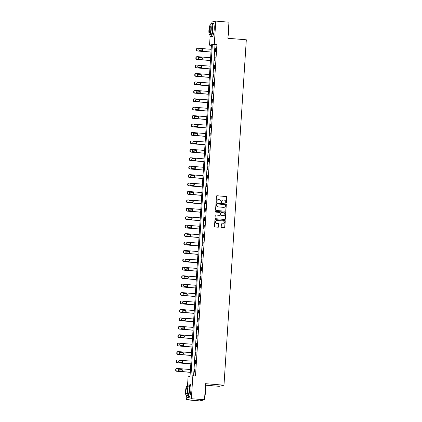 <?xml version="1.0" encoding="UTF-8"?>
<svg xmlns="http://www.w3.org/2000/svg" width="422" height="422" viewBox="0 0 422 422"><rect width="100%" height="100%" fill="white"/><g stroke="black" fill="none" stroke-linecap="round" stroke-linejoin="round"><path stroke-width="0.63" d="M226.039 203.056A0.375 0.364 76.8 0 0 226.424 202.718L226.788 197.085A0.533 0.517 76.8 0 0 226.308 196.51L217.008 195.745A0.533 0.517 76.8 0 0 216.46 196.235L216.096 201.869A0.375 0.364 76.8 0 0 216.544 202.259A0.375 0.364 76.8 0 0 216.818 201.927L216.866 201.199A1.704 1.651 76.8 0 1 218.628 199.638L219.403 199.701A1.704 1.651 76.8 0 1 220.943 201.531L220.896 202.265A0.375 0.364 76.8 0 0 221.344 202.655A0.375 0.364 76.8 0 0 221.624 202.323L221.666 201.595A1.704 1.651 76.8 0 1 223.433 200.033L224.203 200.097A1.704 1.651 76.8 0 1 225.749 201.927L225.701 202.655A0.375 0.364 76.8 0 0 226.039 203.056M226.081 203.061A0.375 0.364 76.8 0 0 226.297 202.745L226.661 197.111A0.533 0.517 76.8 0 0 226.176 196.541L216.882 195.776A0.533 0.517 76.8 0 0 216.792 195.776M216.475 202.27A0.375 0.364 76.8 0 0 216.692 201.959L216.866 201.199M221.281 202.665A0.375 0.364 76.8 0 0 221.492 202.354L221.666 201.595M221.197 226.93A0.533 0.517 76.8 0 0 221.682 227.5L224.288 227.716A0.533 0.517 76.8 0 0 224.842 227.226L225.242 220.97A0.533 0.517 76.8 0 0 224.762 220.4L215.468 219.635A0.533 0.517 76.8 0 0 214.914 220.12L214.508 226.377A0.533 0.517 76.8 0 0 214.993 226.952L218.142 227.21A0.533 0.517 76.8 0 0 218.691 226.719L218.865 224.045A0.533 0.517 76.8 0 0 218.385 223.47L216.824 223.343A1.424 1.382 76.8 0 1 216.586 220.537A1.424 1.382 76.8 0 1 217.008 220.506L223.127 221.012A1.424 1.382 76.8 0 1 223.359 223.813A1.424 1.382 76.8 0 1 222.943 223.845L221.925 223.76A0.533 0.517 76.8 0 0 221.371 224.251L221.197 226.93M210.9 24.154L211.026 22.218L215.784 21.1L228.94 22.181L227.901 38.281L246.316 39.795L223.976 385.196L205.561 383.682L204.522 399.782L191.366 398.7L186.603 399.819L186.798 396.865M215.784 21.1L214.302 44.057L212.371 44.51L190.923 376.197L192.854 375.744L191.366 398.7M192.854 375.744L195.486 375.96L216.934 44.273L214.302 44.057M225.353 211.227A0.533 0.517 76.8 0 0 225.907 210.736L226.308 204.48A0.533 0.517 76.8 0 0 225.828 203.905L216.533 203.14A0.533 0.517 76.8 0 0 215.98 203.631L215.579 209.887A0.533 0.517 76.8 0 0 216.059 210.462L225.353 211.227M225.775 212.725L225.374 218.981A0.533 0.517 76.8 0 1 224.82 219.472L215.526 218.707A0.533 0.517 76.8 0 1 215.046 218.132L215.215 215.457A0.533 0.517 76.8 0 1 215.769 214.967L219.535 215.278A0.533 0.517 76.8 0 0 220.089 214.787L220.205 213.015A0.533 0.517 76.8 0 0 219.72 212.44L215.795 212.118A0.375 0.364 76.8 0 1 215.737 211.385A0.375 0.364 76.8 0 1 215.842 211.375L225.295 212.15A0.533 0.517 76.8 0 1 225.775 212.725L225.374 218.981M205.467 385.186L219.213 386.315L223.976 385.196M216.934 44.273L215.004 44.727L193.593 375.802M215.41 48.672L215.204 51.917L215.526 51.843L215.732 48.599L215.41 48.672L215.726 48.699M214.867 57.102L214.656 60.341L214.977 60.267L215.188 57.028L214.867 57.102L215.183 57.128M214.323 65.531L214.112 68.77L214.434 68.696L214.645 65.452L214.323 65.531L214.64 65.558M213.78 73.955L213.569 77.2L213.891 77.12L214.102 73.882L213.78 73.955L214.091 73.982M213.231 82.385L213.02 85.624L213.342 85.55L213.553 82.306L213.231 82.385L213.548 82.411M212.688 90.809L212.477 94.053L212.799 93.974L213.01 90.735L212.688 90.809L213.005 90.835M212.145 99.239L211.934 102.477L212.255 102.404L212.466 99.165L212.145 99.239L212.456 99.265M211.596 107.663L211.39 110.907L211.712 110.833L211.918 107.589L211.596 107.663L211.913 107.689M211.053 116.092L210.842 119.331L211.164 119.257L211.375 116.018L211.053 116.092L211.369 116.119M210.509 124.522L210.298 127.76L210.62 127.687L210.831 124.443L210.509 124.522L210.821 124.543M209.961 132.946L209.755 136.19L210.077 136.111L210.283 132.872L209.961 132.946L210.277 132.972M209.417 141.375L209.207 144.614L209.528 144.54L209.739 141.296L209.417 141.375L209.734 141.402M208.874 149.799L208.663 153.044L208.985 152.964L209.196 149.726L208.874 149.799L209.185 149.826M208.326 158.229L208.12 161.468L208.442 161.394L208.647 158.15L208.326 158.229L208.642 158.255M207.782 166.653L207.571 169.897L207.893 169.818L208.104 166.579L207.782 166.653L208.099 166.679M207.239 175.083L207.028 178.321L207.35 178.248L207.561 175.009L207.239 175.083L207.555 175.109M206.69 183.507L206.485 186.751L206.806 186.677L207.017 183.433L206.69 183.507L207.007 183.533M206.147 191.936L205.936 195.175L206.258 195.101L206.469 191.862L206.147 191.936L206.463 191.963M205.604 200.366L205.393 203.604L205.714 203.531L205.925 200.286L205.604 200.366L205.92 200.392M205.06 208.79L204.849 212.034L205.171 211.955L205.382 208.716L205.06 208.79L205.372 208.816M204.512 217.219L204.306 220.458L204.628 220.384L204.834 217.14L204.512 217.219L204.828 217.246M203.968 225.643L203.757 228.888L204.079 228.808L204.29 225.57L203.968 225.643L204.285 225.67M203.425 234.073L203.214 237.312L203.536 237.238L203.747 233.999L203.425 234.073L203.736 234.099M202.876 242.497L202.671 245.741L202.993 245.667L203.198 242.423L202.876 242.497L203.193 242.523M202.333 250.926L202.122 254.165L202.444 254.091L202.655 250.853L202.333 250.926L202.65 250.953M201.79 259.356L201.579 262.595L201.901 262.521L202.112 259.277L201.79 259.356L202.101 259.377M201.241 267.78L201.036 271.024L201.357 270.945L201.563 267.706L201.241 267.78L201.558 267.806M200.698 276.21L200.487 279.448L200.809 279.375L201.02 276.13L200.698 276.21L201.014 276.236M200.155 284.634L199.944 287.878L200.265 287.799L200.476 284.56L200.155 284.634L200.471 284.66M199.606 293.063L199.4 296.302L199.722 296.228L199.928 292.984L199.606 293.063L199.922 293.09M199.063 301.487L198.852 304.731L199.173 304.652L199.384 301.413L199.063 301.487L199.379 301.514M198.519 309.917L198.308 313.156L198.63 313.082L198.841 309.843L198.519 309.917L198.836 309.943M197.976 318.341L197.765 321.585L198.087 321.511L198.298 318.267L197.976 318.341L198.287 318.367M197.427 326.77L197.216 330.009L197.543 329.935L197.749 326.697L197.427 326.77L197.744 326.797M196.884 335.2L196.673 338.439L196.995 338.365L197.206 335.121L196.884 335.2L197.201 335.226M196.341 343.624L196.13 346.868L196.452 346.789L196.663 343.55L196.341 343.624L196.652 343.65M195.792 352.053L195.586 355.292L195.908 355.218L196.114 351.974L195.792 352.053L196.109 352.08M195.249 360.478L195.038 363.722L195.36 363.643L195.571 360.404L195.249 360.478L195.565 360.504M194.706 368.907L194.495 372.146L194.816 372.072L195.027 368.833L194.706 368.907L195.017 368.933M204.522 399.782L199.759 400.9L186.603 399.819M187.563 385.006L188.091 376.862L190.021 376.408L211.469 44.721L209.539 45.175L210.13 36.012M211.433 45.333L209.539 45.175M215.004 44.727L212.371 44.51M222.869 200.086A1.704 1.651 76.8 0 0 221.539 201.621M218.063 199.69A1.704 1.651 76.8 0 0 216.739 201.231M225.443 211.222A0.533 0.517 76.8 0 0 225.775 210.768L226.181 204.512A0.533 0.517 76.8 0 0 225.701 203.937L216.402 203.172A0.533 0.517 76.8 0 0 216.312 203.172M225.548 205.002A0.375 0.364 76.8 0 0 225.211 204.601L217.05 203.931A0.375 0.364 76.8 0 0 216.665 204.274L216.618 205.045A1.704 1.651 76.8 0 0 218.158 206.875L223.739 207.334A1.704 1.651 76.8 0 0 225.501 205.772L225.548 205.002M216.882 203.963A0.375 0.364 76.8 0 0 216.539 204.306L216.665 204.274M224.172 207.313A1.704 1.651 76.8 0 1 223.607 207.366L218.032 206.907A1.704 1.651 76.8 0 1 216.486 205.071L216.539 204.306M224.91 219.472A0.533 0.517 76.8 0 0 225.242 219.013M219.63 215.278A0.533 0.517 76.8 0 1 219.408 215.31L215.637 214.998A0.533 0.517 76.8 0 0 215.547 214.998M225.649 212.757A0.533 0.517 76.8 0 0 225.163 212.182L215.716 211.406A0.375 0.364 76.8 0 0 215.674 211.406M223.449 215.6A1.424 1.382 76.8 0 0 224.921 214.081A1.424 1.382 76.8 0 0 223.634 212.762L221.476 212.582A0.533 0.517 76.8 0 0 220.928 213.073L220.811 214.851A0.533 0.517 76.8 0 0 221.292 215.42L223.322 215.631A1.424 1.382 76.8 0 0 223.802 215.584M221.26 212.614A0.533 0.517 76.8 0 0 220.796 213.105L220.928 213.073M223.322 215.631L221.165 215.452A0.533 0.517 76.8 0 1 220.685 214.877L220.796 213.105M223.296 223.829A1.424 1.382 76.8 0 1 222.811 223.876L221.793 223.792A0.533 0.517 76.8 0 0 221.703 223.792M216.523 220.553A1.424 1.382 76.8 0 0 216.692 223.375L216.824 223.343M218.232 227.21A0.533 0.517 76.8 0 0 218.564 226.751L218.738 224.077A0.533 0.517 76.8 0 0 218.258 223.502L216.692 223.375M224.377 227.716A0.533 0.517 76.8 0 0 224.71 227.258L225.116 221.001A0.533 0.517 76.8 0 0 224.631 220.426L215.336 219.662A0.533 0.517 76.8 0 0 215.246 219.667M211 52.011L197.702 50.92A1.087 1.055 76.8 0 1 196.715 49.754L196.752 49.21A1.087 1.055 76.8 0 1 197.876 48.219L211.174 49.311M210.995 52.112L197.375 50.993A1.087 1.055 -103.2 0 1 196.394 49.828L196.43 49.29A1.087 1.055 -103.2 0 1 197.232 48.319L197.554 48.24M202.238 50.798A0.87 0.844 76.8 0 0 201.938 49.142L199.416 48.936A0.87 0.844 76.8 0 0 199.326 48.931M199.627 50.587L202.149 50.798A0.87 0.844 76.8 0 0 203.045 49.87A0.87 0.844 76.8 0 0 202.259 49.068L199.738 48.862A0.87 0.844 76.8 0 0 198.841 49.785A0.87 0.844 76.8 0 0 199.627 50.587M228.692 26.037A6.62 1.54 94.7 0 1 228.903 30.853A6.62 1.54 94.7 0 1 228.054 35.923M228.086 35.427A6.784 1.577 -85.3 0 0 228.782 30.832A6.784 1.577 -85.3 0 0 228.666 26.428M209.792 34.683A6.784 1.577 -85.3 0 0 210.731 36.667A6.784 1.577 -85.3 0 0 212.894 29.524A6.784 1.577 -85.3 0 0 211.844 23.141A6.784 1.577 -85.3 0 0 210.594 24.945M210.731 36.667L212.044 36.772A6.784 1.577 -85.3 0 0 214.212 29.635A6.784 1.577 -85.3 0 0 213.157 23.247L211.844 23.141M210.478 24.935L211.686 25.035A4.885 1.134 94.7 0 1 212.445 29.63A4.885 1.134 94.7 0 1 210.884 34.773L209.676 34.673A4.885 1.134 -85.3 0 0 211.232 29.529A4.885 1.134 -85.3 0 0 210.478 24.935A4.885 1.134 -85.3 0 0 208.916 30.073A4.885 1.134 -85.3 0 0 209.676 34.673M209.328 29.978A3.149 0.733 -85.3 0 0 209.818 32.942A3.149 0.733 -85.3 0 0 210.821 29.63A3.149 0.733 -85.3 0 0 210.335 26.665A3.149 0.733 -85.3 0 0 209.328 29.978M205.356 386.89A6.62 1.54 94.7 0 1 205.567 391.706A6.62 1.54 94.7 0 1 204.717 396.775M204.749 396.279A6.784 1.577 -85.3 0 0 205.451 391.685A6.784 1.577 -85.3 0 0 205.329 387.285M186.461 395.535A6.784 1.577 -85.3 0 0 187.394 397.519A6.784 1.577 -85.3 0 0 189.557 390.382A6.784 1.577 -85.3 0 0 188.507 383.994A6.784 1.577 -85.3 0 0 187.257 385.798M187.394 397.519L188.708 397.624A6.784 1.577 -85.3 0 0 190.876 390.487A6.784 1.577 -85.3 0 0 189.821 384.104L188.507 383.994M187.141 385.787L188.349 385.887A4.885 1.134 94.7 0 1 189.109 390.487A4.885 1.134 94.7 0 1 187.547 395.625L186.339 395.525A4.885 1.134 -85.3 0 0 187.901 390.387A4.885 1.134 -85.3 0 0 187.141 385.787A4.885 1.134 -85.3 0 0 185.58 390.93A4.885 1.134 -85.3 0 0 186.339 395.525M185.991 390.83A3.149 0.733 -85.3 0 0 186.482 393.795A3.149 0.733 -85.3 0 0 187.484 390.482A3.149 0.733 -85.3 0 0 186.999 387.517A3.149 0.733 -85.3 0 0 185.991 390.83M210.451 60.441L197.153 59.349A1.087 1.055 76.8 0 1 196.172 58.178L196.209 57.64A1.087 1.055 76.8 0 1 197.327 56.643L210.631 57.74M210.446 60.541L196.831 59.423A1.087 1.055 -103.2 0 1 195.85 58.257L195.887 57.714A1.087 1.055 -103.2 0 1 196.689 56.743L197.011 56.669M201.695 59.228A0.87 0.844 76.8 0 0 201.394 57.571L198.867 57.36A0.87 0.844 76.8 0 0 198.778 57.36M199.078 59.017L201.605 59.222A0.87 0.844 76.8 0 0 202.502 58.299A0.87 0.844 76.8 0 0 201.716 57.497L199.189 57.286A0.87 0.844 76.8 0 0 198.293 58.215A0.87 0.844 76.8 0 0 199.078 59.017M209.908 68.865L196.61 67.773A1.087 1.055 76.8 0 1 195.629 66.607L195.66 66.064A1.087 1.055 76.8 0 1 196.784 65.072L210.082 66.164M209.903 68.971L196.288 67.847A1.087 1.055 -103.2 0 1 195.307 66.681L195.339 66.143A1.087 1.055 -103.2 0 1 196.146 65.173L196.467 65.094M201.152 67.652A0.87 0.844 76.8 0 0 200.851 65.996L198.324 65.79A0.87 0.844 76.8 0 0 198.234 65.79M198.535 67.441L201.062 67.652A0.87 0.844 76.8 0 0 201.959 66.723A0.87 0.844 76.8 0 0 201.173 65.922L198.646 65.716A0.87 0.844 76.8 0 0 197.749 66.639A0.87 0.844 76.8 0 0 198.535 67.441M209.365 77.295L196.066 76.203A1.087 1.055 76.8 0 1 195.08 75.032L195.117 74.494A1.087 1.055 76.8 0 1 196.241 73.502L209.539 74.594M209.359 77.395L195.745 76.276A1.087 1.055 -103.2 0 1 194.758 75.111L194.795 74.567A1.087 1.055 -103.2 0 1 195.597 73.597L195.919 73.523M200.603 76.081A0.87 0.844 76.8 0 0 200.308 74.425L197.781 74.219A0.87 0.844 76.8 0 0 197.691 74.214M197.992 75.87L200.513 76.076A0.87 0.844 76.8 0 0 201.41 75.153A0.87 0.844 76.8 0 0 200.629 74.351L198.103 74.14A0.87 0.844 76.8 0 0 197.206 75.069A0.87 0.844 76.8 0 0 197.992 75.87M208.821 85.719L195.518 84.627A1.087 1.055 76.8 0 1 194.537 83.461L194.574 82.923A1.087 1.055 76.8 0 1 195.692 81.926L208.995 83.018M208.811 85.824L195.196 84.706A1.087 1.055 -103.2 0 1 194.215 83.535L194.252 82.997A1.087 1.055 -103.2 0 1 195.054 82.026L195.375 81.952M200.06 84.505A0.87 0.844 76.8 0 0 199.759 82.854L197.232 82.643A0.87 0.844 76.8 0 0 197.148 82.643M197.443 84.3L199.97 84.505A0.87 0.844 76.8 0 0 200.867 83.577A0.87 0.844 76.8 0 0 200.081 82.775L197.554 82.57A0.87 0.844 76.8 0 0 196.663 83.498A0.87 0.844 76.8 0 0 197.443 84.3M208.273 94.148L194.975 93.056A1.087 1.055 76.8 0 1 193.993 91.89L194.025 91.347A1.087 1.055 76.8 0 1 195.149 90.355L208.447 91.447M208.268 94.248L194.653 93.13A1.087 1.055 -103.2 0 1 193.672 91.964L193.703 91.421A1.087 1.055 -103.2 0 1 194.51 90.456L194.832 90.377M199.516 92.935A0.87 0.844 76.8 0 0 199.216 91.279L196.689 91.073A0.87 0.844 76.8 0 0 196.599 91.068M196.9 92.724L199.427 92.93A0.87 0.844 76.8 0 0 200.323 92.007A0.87 0.844 76.8 0 0 199.537 91.205L197.011 90.994A0.87 0.844 76.8 0 0 196.114 91.922A0.87 0.844 76.8 0 0 196.9 92.724M207.73 102.578L194.431 101.48A1.087 1.055 76.8 0 1 193.445 100.315L193.482 99.777A1.087 1.055 76.8 0 1 194.605 98.78L207.904 99.877M207.724 102.678L194.109 101.56A1.087 1.055 -103.2 0 1 193.123 100.389L193.16 99.85A1.087 1.055 -103.2 0 1 193.962 98.88L194.289 98.806M198.968 101.364A0.87 0.844 76.8 0 0 198.672 99.708L196.146 99.497A0.87 0.844 76.8 0 0 196.056 99.497M196.357 101.153L198.878 101.359A0.87 0.844 76.8 0 0 199.775 100.431A0.87 0.844 76.8 0 0 198.994 99.629L196.467 99.423A0.87 0.844 76.8 0 0 195.571 100.352A0.87 0.844 76.8 0 0 196.357 101.153M207.186 111.002L193.883 109.91A1.087 1.055 76.8 0 1 192.901 108.744L192.938 108.201A1.087 1.055 76.8 0 1 194.057 107.209L207.36 108.301M207.176 111.102L193.561 109.984A1.087 1.055 -103.2 0 1 192.58 108.818L192.617 108.28A1.087 1.055 -103.2 0 1 193.418 107.309L193.74 107.23M198.424 109.789A0.87 0.844 76.8 0 0 198.124 108.132L195.602 107.926A0.87 0.844 76.8 0 0 195.513 107.921M195.808 109.578L198.335 109.789A0.87 0.844 76.8 0 0 199.231 108.86A0.87 0.844 76.8 0 0 198.445 108.058L195.924 107.853A0.87 0.844 76.8 0 0 195.027 108.776A0.87 0.844 76.8 0 0 195.808 109.578M206.638 119.431L193.339 118.334A1.087 1.055 76.8 0 1 192.358 117.168L192.39 116.63A1.087 1.055 76.8 0 1 193.513 115.633L206.812 116.73M206.632 119.531L193.018 118.413A1.087 1.055 -103.2 0 1 192.036 117.247L192.068 116.704A1.087 1.055 -103.2 0 1 192.875 115.733L193.197 115.66M197.881 118.218A0.87 0.844 76.8 0 0 197.58 116.562L195.054 116.351A0.87 0.844 76.8 0 0 194.964 116.351M195.265 118.007L197.791 118.213A0.87 0.844 76.8 0 0 198.688 117.284A0.87 0.844 76.8 0 0 197.902 116.483L195.375 116.277A0.87 0.844 76.8 0 0 194.479 117.205A0.87 0.844 76.8 0 0 195.265 118.007M206.094 127.855L192.796 126.764A1.087 1.055 76.8 0 1 191.81 125.598L191.846 125.054A1.087 1.055 76.8 0 1 192.97 124.063L206.268 125.155M206.089 127.961L192.474 126.837A1.087 1.055 -103.2 0 1 191.488 125.672L191.525 125.134A1.087 1.055 -103.2 0 1 192.332 124.163L192.654 124.084M197.332 126.642A0.87 0.844 76.8 0 0 197.037 124.986L194.51 124.78A0.87 0.844 76.8 0 0 194.421 124.78M194.721 126.431L197.243 126.642A0.87 0.844 76.8 0 0 198.14 125.714A0.87 0.844 76.8 0 0 197.359 124.912L194.832 124.706A0.87 0.844 76.8 0 0 193.935 125.629A0.87 0.844 76.8 0 0 194.721 126.431M205.551 136.285L192.247 135.193A1.087 1.055 76.8 0 1 191.266 134.022L191.303 133.484A1.087 1.055 76.8 0 1 192.427 132.492L205.725 133.584M205.54 136.385L191.926 135.267A1.087 1.055 -103.2 0 1 190.944 134.101L190.981 133.558A1.087 1.055 -103.2 0 1 191.783 132.587L192.105 132.513M196.789 135.072A0.87 0.844 76.8 0 0 196.488 133.415L193.967 133.21A0.87 0.844 76.8 0 0 193.877 133.204M194.173 134.861L196.699 135.066A0.87 0.844 76.8 0 0 197.596 134.143A0.87 0.844 76.8 0 0 196.81 133.341L194.289 133.13A0.87 0.844 76.8 0 0 193.392 134.059A0.87 0.844 76.8 0 0 194.173 134.861M205.002 144.709L191.704 143.617A1.087 1.055 76.8 0 1 190.723 142.451L190.755 141.913A1.087 1.055 76.8 0 1 191.878 140.916L205.176 142.008M204.997 144.815L191.382 143.691A1.087 1.055 -103.2 0 1 190.401 142.525L190.433 141.987A1.087 1.055 -103.2 0 1 191.24 141.017L191.562 140.943M196.246 143.496A0.87 0.844 76.8 0 0 195.945 141.839L193.418 141.634A0.87 0.844 76.8 0 0 193.329 141.634M193.629 143.285L196.156 143.496A0.87 0.844 76.8 0 0 197.053 142.567A0.87 0.844 76.8 0 0 196.267 141.766L193.74 141.56A0.87 0.844 76.8 0 0 192.843 142.483A0.87 0.844 76.8 0 0 193.629 143.285M204.459 153.139L191.161 152.047A1.087 1.055 76.8 0 1 190.18 150.876L190.211 150.337A1.087 1.055 76.8 0 1 191.335 149.346L204.633 150.438M204.454 153.239L190.839 152.12A1.087 1.055 -103.2 0 1 189.858 150.955L189.889 150.411A1.087 1.055 -103.2 0 1 190.697 149.441L191.018 149.367M195.702 151.925A0.87 0.844 76.8 0 0 195.402 150.269L192.875 150.063A0.87 0.844 76.8 0 0 192.785 150.058M193.086 151.714L195.613 151.92A0.87 0.844 76.8 0 0 196.51 150.997A0.87 0.844 76.8 0 0 195.724 150.195L193.197 149.984A0.87 0.844 76.8 0 0 192.3 150.912A0.87 0.844 76.8 0 0 193.086 151.714M203.916 161.568L190.612 160.471A1.087 1.055 76.8 0 1 189.631 159.305L189.668 158.767A1.087 1.055 76.8 0 1 190.791 157.77L204.09 158.867M203.905 161.668L190.29 160.55A1.087 1.055 -103.2 0 1 189.309 159.379L189.346 158.841A1.087 1.055 -103.2 0 1 190.148 157.87L190.47 157.796M195.154 160.349A0.87 0.844 76.8 0 0 194.853 158.698L192.332 158.487A0.87 0.844 76.8 0 0 192.242 158.487M192.543 160.144L195.064 160.349A0.87 0.844 76.8 0 0 195.961 159.421A0.87 0.844 76.8 0 0 195.175 158.619L192.654 158.414A0.87 0.844 76.8 0 0 191.757 159.342A0.87 0.844 76.8 0 0 192.543 160.144M203.367 169.992L190.069 168.9A1.087 1.055 76.8 0 1 189.088 167.734L189.125 167.191A1.087 1.055 76.8 0 1 190.243 166.199L203.546 167.291M203.362 170.092L189.747 168.974A1.087 1.055 -103.2 0 1 188.766 167.808L188.803 167.27A1.087 1.055 -103.2 0 1 189.605 166.3L189.926 166.221M194.611 168.779A0.87 0.844 76.8 0 0 194.31 167.123L191.783 166.917A0.87 0.844 76.8 0 0 191.693 166.912M191.994 168.568L194.521 168.779A0.87 0.844 76.8 0 0 195.418 167.85A0.87 0.844 76.8 0 0 194.632 167.049L192.105 166.838A0.87 0.844 76.8 0 0 191.208 167.766A0.87 0.844 76.8 0 0 191.994 168.568M202.824 178.422L189.525 177.324A1.087 1.055 76.8 0 1 188.544 176.159L188.576 175.621A1.087 1.055 76.8 0 1 189.7 174.624L202.998 175.721M202.818 178.522L189.204 177.404A1.087 1.055 -103.2 0 1 188.223 176.232L188.254 175.694A1.087 1.055 -103.2 0 1 189.061 174.724L189.383 174.65M194.067 177.208A0.87 0.844 76.8 0 0 193.767 175.552L191.24 175.341A0.87 0.844 76.8 0 0 191.15 175.341M191.451 176.997L193.978 177.203A0.87 0.844 76.8 0 0 194.874 176.275A0.87 0.844 76.8 0 0 194.088 175.473L191.562 175.267A0.87 0.844 76.8 0 0 190.665 176.196A0.87 0.844 76.8 0 0 191.451 176.997M202.28 186.846L188.982 185.754A1.087 1.055 76.8 0 1 187.996 184.588L188.033 184.045A1.087 1.055 76.8 0 1 189.156 183.053L202.454 184.145M202.275 186.946L188.66 185.828A1.087 1.055 -103.2 0 1 187.674 184.662L187.711 184.124A1.087 1.055 -103.2 0 1 188.513 183.153L188.834 183.074M193.519 185.633A0.87 0.844 76.8 0 0 193.223 183.976L190.697 183.77A0.87 0.844 76.8 0 0 190.607 183.765M190.908 185.422L193.429 185.633A0.87 0.844 76.8 0 0 194.326 184.704A0.87 0.844 76.8 0 0 193.545 183.902L191.018 183.697A0.87 0.844 76.8 0 0 190.122 184.62A0.87 0.844 76.8 0 0 190.908 185.422M201.737 195.275L188.434 194.183A1.087 1.055 76.8 0 1 187.452 193.012L187.489 192.474A1.087 1.055 76.8 0 1 188.608 191.477L201.911 192.574M201.727 195.375L188.112 194.257A1.087 1.055 -103.2 0 1 187.131 193.091L187.168 192.548A1.087 1.055 -103.2 0 1 187.969 191.577L188.291 191.504M192.975 194.062A0.87 0.844 76.8 0 0 192.675 192.406L190.148 192.195A0.87 0.844 76.8 0 0 190.058 192.195M190.359 193.851L192.886 194.057A0.87 0.844 76.8 0 0 193.782 193.134A0.87 0.844 76.8 0 0 192.996 192.332L190.47 192.121A0.87 0.844 76.8 0 0 189.578 193.049A0.87 0.844 76.8 0 0 190.359 193.851M201.188 203.699L187.89 202.607A1.087 1.055 76.8 0 1 186.909 201.442L186.941 200.898A1.087 1.055 76.8 0 1 188.064 199.907L201.363 200.999M201.183 203.805L187.568 202.681A1.087 1.055 -103.2 0 1 186.587 201.516L186.619 200.977A1.087 1.055 -103.2 0 1 187.426 200.007L187.748 199.933M192.432 202.486A0.87 0.844 76.8 0 0 192.131 200.83L189.605 200.624A0.87 0.844 76.8 0 0 189.515 200.624M189.816 202.275L192.342 202.486A0.87 0.844 76.8 0 0 193.239 201.558A0.87 0.844 76.8 0 0 192.453 200.756L189.926 200.55A0.87 0.844 76.8 0 0 189.03 201.473A0.87 0.844 76.8 0 0 189.816 202.275M200.645 212.129L187.347 211.037A1.087 1.055 76.8 0 1 186.36 209.866L186.397 209.328A1.087 1.055 76.8 0 1 187.521 208.336L200.819 209.428M200.64 212.229L187.025 211.111A1.087 1.055 -103.2 0 1 186.039 209.945L186.076 209.402A1.087 1.055 -103.2 0 1 186.877 208.431L187.199 208.357M191.883 210.916A0.87 0.844 76.8 0 0 191.588 209.259L189.061 209.054A0.87 0.844 76.8 0 0 188.972 209.048M189.272 210.705L191.794 210.91A0.87 0.844 76.8 0 0 192.69 209.987A0.87 0.844 76.8 0 0 191.91 209.185L189.383 208.974A0.87 0.844 76.8 0 0 188.486 209.903A0.87 0.844 76.8 0 0 189.272 210.705M200.102 220.558L186.798 219.461A1.087 1.055 76.8 0 1 185.817 218.295L185.854 217.757A1.087 1.055 76.8 0 1 186.972 216.76L200.276 217.852M200.091 220.659L186.477 219.54A1.087 1.055 -103.2 0 1 185.495 218.369L185.532 217.831A1.087 1.055 -103.2 0 1 186.334 216.861L186.656 216.787M191.34 219.34A0.87 0.844 76.8 0 0 191.039 217.689L188.518 217.478A0.87 0.844 76.8 0 0 188.428 217.478M188.724 219.134L191.25 219.34A0.87 0.844 76.8 0 0 192.147 218.411A0.87 0.844 76.8 0 0 191.361 217.61L188.84 217.404A0.87 0.844 76.8 0 0 187.943 218.332A0.87 0.844 76.8 0 0 188.724 219.134M199.553 228.982L186.255 227.891A1.087 1.055 76.8 0 1 185.274 226.725L185.305 226.181A1.087 1.055 76.8 0 1 186.429 225.19L199.727 226.282M199.548 229.083L185.933 227.964A1.087 1.055 -103.2 0 1 184.952 226.799L184.984 226.255A1.087 1.055 -103.2 0 1 185.791 225.29L186.113 225.211M190.797 227.769A0.87 0.844 76.8 0 0 190.496 226.113L187.969 225.907A0.87 0.844 76.8 0 0 187.88 225.902M188.18 227.558L190.707 227.764A0.87 0.844 76.8 0 0 191.604 226.841A0.87 0.844 76.8 0 0 190.818 226.039L188.291 225.828A0.87 0.844 76.8 0 0 187.394 226.756A0.87 0.844 76.8 0 0 188.18 227.558M199.01 237.412L185.712 236.315A1.087 1.055 76.8 0 1 184.725 235.149L184.762 234.611A1.087 1.055 76.8 0 1 185.886 233.614L199.184 234.711M199.005 237.512L185.39 236.394A1.087 1.055 -103.2 0 1 184.403 235.223L184.44 234.685A1.087 1.055 -103.2 0 1 185.247 233.714L185.569 233.64M190.248 236.199A0.87 0.844 76.8 0 0 189.953 234.542L187.426 234.331A0.87 0.844 76.8 0 0 187.336 234.331M187.637 235.988L190.158 236.193A0.87 0.844 76.8 0 0 191.055 235.265A0.87 0.844 76.8 0 0 190.275 234.463L187.748 234.257A0.87 0.844 76.8 0 0 186.851 235.186A0.87 0.844 76.8 0 0 187.637 235.988M198.467 245.836L185.163 244.744A1.087 1.055 76.8 0 1 184.182 243.578L184.219 243.035A1.087 1.055 76.8 0 1 185.337 242.043L198.641 243.135M198.456 245.936L184.841 244.818A1.087 1.055 -103.2 0 1 183.86 243.652L183.897 243.114A1.087 1.055 -103.2 0 1 184.699 242.144L185.021 242.064M189.705 244.623A0.87 0.844 76.8 0 0 189.404 242.966L186.883 242.761A0.87 0.844 76.8 0 0 186.793 242.755M187.088 244.412L189.615 244.623A0.87 0.844 76.8 0 0 190.512 243.694A0.87 0.844 76.8 0 0 189.726 242.893L187.204 242.687A0.87 0.844 76.8 0 0 186.308 243.61A0.87 0.844 76.8 0 0 187.088 244.412M197.918 254.266L184.62 253.168A1.087 1.055 76.8 0 1 183.639 252.003L183.67 251.465A1.087 1.055 76.8 0 1 184.794 250.468L198.092 251.565M197.913 254.366L184.298 253.247A1.087 1.055 -103.2 0 1 183.317 252.082L183.348 251.538A1.087 1.055 -103.2 0 1 184.156 250.568L184.477 250.494M189.161 253.052A0.87 0.844 76.8 0 0 188.861 251.396L186.334 251.185A0.87 0.844 76.8 0 0 186.244 251.185M186.545 252.841L189.072 253.047A0.87 0.844 76.8 0 0 189.969 252.124A0.87 0.844 76.8 0 0 189.183 251.317L186.656 251.111A0.87 0.844 76.8 0 0 185.759 252.04A0.87 0.844 76.8 0 0 186.545 252.841M197.375 262.69L184.076 261.598A1.087 1.055 76.8 0 1 183.095 260.432L183.127 259.889A1.087 1.055 76.8 0 1 184.25 258.897L197.549 259.989M197.369 262.795L183.755 261.672A1.087 1.055 -103.2 0 1 182.773 260.506L182.805 259.968A1.087 1.055 -103.2 0 1 183.612 258.997L183.934 258.918M188.618 261.476A0.87 0.844 76.8 0 0 188.317 259.82L185.791 259.614A0.87 0.844 76.8 0 0 185.701 259.614M186.002 261.265L188.528 261.476A0.87 0.844 76.8 0 0 189.42 260.548A0.87 0.844 76.8 0 0 188.639 259.746L186.113 259.541A0.87 0.844 76.8 0 0 185.216 260.464A0.87 0.844 76.8 0 0 186.002 261.265M196.831 271.119L183.528 270.027A1.087 1.055 76.8 0 1 182.547 268.856L182.584 268.318A1.087 1.055 76.8 0 1 183.707 267.326L197.005 268.418M196.821 271.219L183.206 270.101A1.087 1.055 -103.2 0 1 182.225 268.935L182.262 268.392A1.087 1.055 -103.2 0 1 183.064 267.421L183.385 267.348M188.07 269.906A0.87 0.844 76.8 0 0 187.769 268.25L185.247 268.044A0.87 0.844 76.8 0 0 185.158 268.039M185.453 269.695L187.98 269.901A0.87 0.844 76.8 0 0 188.877 268.978A0.87 0.844 76.8 0 0 188.091 268.176L185.569 267.965A0.87 0.844 76.8 0 0 184.672 268.893A0.87 0.844 76.8 0 0 185.453 269.695M196.283 279.543L182.984 278.451A1.087 1.055 76.8 0 1 182.003 277.286L182.04 276.748A1.087 1.055 76.8 0 1 183.159 275.751L196.462 276.843M196.277 279.649L182.663 278.525A1.087 1.055 -103.2 0 1 181.682 277.359L181.718 276.821A1.087 1.055 -103.2 0 1 182.52 275.851L182.842 275.777M187.526 278.33A0.87 0.844 76.8 0 0 187.226 276.674L184.699 276.468A0.87 0.844 76.8 0 0 184.609 276.468M184.91 278.119L187.437 278.33A0.87 0.844 76.8 0 0 188.333 277.402A0.87 0.844 76.8 0 0 187.547 276.6L185.021 276.394A0.87 0.844 76.8 0 0 184.124 277.317A0.87 0.844 76.8 0 0 184.91 278.119M195.739 287.973L182.441 286.881A1.087 1.055 76.8 0 1 181.46 285.71L181.492 285.172A1.087 1.055 76.8 0 1 182.615 284.18L195.913 285.272M195.734 288.073L182.119 286.955A1.087 1.055 -103.2 0 1 181.138 285.789L181.17 285.246A1.087 1.055 -103.2 0 1 181.977 284.275L182.299 284.201M186.983 286.76A0.87 0.844 76.8 0 0 186.682 285.103L184.156 284.897A0.87 0.844 76.8 0 0 184.066 284.892M184.367 286.549L186.893 286.754A0.87 0.844 76.8 0 0 187.79 285.831A0.87 0.844 76.8 0 0 187.004 285.029L184.477 284.818A0.87 0.844 76.8 0 0 183.581 285.747A0.87 0.844 76.8 0 0 184.367 286.549M195.196 296.402L181.898 295.305A1.087 1.055 76.8 0 1 180.911 294.139L180.948 293.601A1.087 1.055 76.8 0 1 182.072 292.604L195.37 293.701M195.191 296.502L181.576 295.384A1.087 1.055 -103.2 0 1 180.59 294.213L180.627 293.675A1.087 1.055 -103.2 0 1 181.428 292.704L181.75 292.631M186.434 295.184A0.87 0.844 76.8 0 0 186.134 293.533L183.612 293.322A0.87 0.844 76.8 0 0 183.523 293.322M183.823 294.978L186.345 295.184A0.87 0.844 76.8 0 0 187.241 294.255A0.87 0.844 76.8 0 0 186.455 293.454L183.934 293.248A0.87 0.844 76.8 0 0 183.037 294.176A0.87 0.844 76.8 0 0 183.823 294.978M194.647 304.826L181.349 303.734A1.087 1.055 76.8 0 1 180.368 302.569L180.405 302.025A1.087 1.055 76.8 0 1 181.523 301.034L194.827 302.126M194.642 304.927L181.027 303.808A1.087 1.055 -103.2 0 1 180.046 302.643L180.083 302.105A1.087 1.055 -103.2 0 1 180.885 301.134L181.207 301.055M185.891 303.613A0.87 0.844 76.8 0 0 185.59 301.957L183.064 301.751A0.87 0.844 76.8 0 0 182.974 301.746M183.275 303.402L185.801 303.613A0.87 0.844 76.8 0 0 186.698 302.685A0.87 0.844 76.8 0 0 185.912 301.883L183.385 301.672A0.87 0.844 76.8 0 0 182.489 302.6A0.87 0.844 76.8 0 0 183.275 303.402M194.104 313.256L180.806 312.159A1.087 1.055 76.8 0 1 179.825 310.993L179.856 310.455A1.087 1.055 76.8 0 1 180.98 309.458L194.278 310.555M194.099 313.356L180.484 312.238A1.087 1.055 -103.2 0 1 179.503 311.067L179.535 310.529A1.087 1.055 -103.2 0 1 180.342 309.558L180.663 309.484M185.348 312.043A0.87 0.844 76.8 0 0 185.047 310.386L182.52 310.175A0.87 0.844 76.8 0 0 182.431 310.175M182.731 311.832L185.258 312.037A0.87 0.844 76.8 0 0 186.155 311.109A0.87 0.844 76.8 0 0 185.369 310.307L182.842 310.101A0.87 0.844 76.8 0 0 181.945 311.03A0.87 0.844 76.8 0 0 182.731 311.832M193.561 321.68L180.263 320.588A1.087 1.055 76.8 0 1 179.276 319.422L179.313 318.879A1.087 1.055 76.8 0 1 180.437 317.887L193.735 318.979M193.556 321.78L179.941 320.662A1.087 1.055 -103.2 0 1 178.954 319.496L178.991 318.958A1.087 1.055 -103.2 0 1 179.793 317.988L180.115 317.908M184.799 320.467A0.87 0.844 76.8 0 0 184.504 318.81L181.977 318.605A0.87 0.844 76.8 0 0 181.887 318.599M182.188 320.256L184.709 320.467A0.87 0.844 76.8 0 0 185.606 319.538A0.87 0.844 76.8 0 0 184.825 318.737L182.299 318.531A0.87 0.844 76.8 0 0 181.402 319.454A0.87 0.844 76.8 0 0 182.188 320.256M193.018 330.109L179.714 329.018A1.087 1.055 76.8 0 1 178.733 327.847L178.77 327.308A1.087 1.055 76.8 0 1 179.888 326.311L193.192 327.409M193.007 330.21L179.392 329.091A1.087 1.055 -103.2 0 1 178.411 327.926L178.448 327.382A1.087 1.055 -103.2 0 1 179.25 326.412L179.572 326.338M184.256 328.896A0.87 0.844 76.8 0 0 183.955 327.24L181.428 327.029A0.87 0.844 76.8 0 0 181.344 327.029M181.639 328.685L184.166 328.891A0.87 0.844 76.8 0 0 185.063 327.968A0.87 0.844 76.8 0 0 184.277 327.166L181.755 326.955A0.87 0.844 76.8 0 0 180.859 327.883A0.87 0.844 76.8 0 0 181.639 328.685M192.469 338.534L179.171 337.442A1.087 1.055 76.8 0 1 178.19 336.276L178.221 335.733A1.087 1.055 76.8 0 1 179.345 334.741L192.643 335.833M192.464 338.639L178.849 337.516A1.087 1.055 -103.2 0 1 177.868 336.35L177.899 335.812A1.087 1.055 -103.2 0 1 178.706 334.841L179.028 334.767M183.712 337.32A0.87 0.844 76.8 0 0 183.412 335.664L180.885 335.458A0.87 0.844 76.8 0 0 180.795 335.458M181.096 337.109L183.623 337.32A0.87 0.844 76.8 0 0 184.519 336.392A0.87 0.844 76.8 0 0 183.734 335.59L181.207 335.384A0.87 0.844 76.8 0 0 180.31 336.308A0.87 0.844 76.8 0 0 181.096 337.109M191.926 346.963L178.627 345.871A1.087 1.055 76.8 0 1 177.641 344.7L177.678 344.162A1.087 1.055 76.8 0 1 178.801 343.17L192.1 344.262M191.92 347.063L178.306 345.945A1.087 1.055 -103.2 0 1 177.319 344.779L177.356 344.236A1.087 1.055 -103.2 0 1 178.163 343.265L178.485 343.192M183.164 345.75A0.87 0.844 76.8 0 0 182.868 344.094L180.342 343.888A0.87 0.844 76.8 0 0 180.252 343.883M180.553 345.539L183.074 345.745A0.87 0.844 76.8 0 0 183.971 344.821A0.87 0.844 76.8 0 0 183.19 344.02L180.663 343.809A0.87 0.844 76.8 0 0 179.767 344.737A0.87 0.844 76.8 0 0 180.553 345.539M191.382 355.393L178.079 354.295A1.087 1.055 76.8 0 1 177.098 353.13L177.135 352.592A1.087 1.055 76.8 0 1 178.253 351.595L191.556 352.686M191.372 355.493L177.757 354.374A1.087 1.055 -103.2 0 1 176.776 353.203L176.813 352.665A1.087 1.055 -103.2 0 1 177.615 351.695L177.936 351.621M182.62 354.174A0.87 0.844 76.8 0 0 182.32 352.523L179.798 352.312A0.87 0.844 76.8 0 0 179.709 352.312M180.004 353.968L182.531 354.174A0.87 0.844 76.8 0 0 183.428 353.246A0.87 0.844 76.8 0 0 182.642 352.444L180.12 352.238A0.87 0.844 76.8 0 0 179.223 353.167A0.87 0.844 76.8 0 0 180.004 353.968M190.834 363.817L177.535 362.725A1.087 1.055 76.8 0 1 176.554 361.559L176.586 361.016A1.087 1.055 76.8 0 1 177.709 360.024L191.008 361.116M190.828 363.917L177.214 362.799A1.087 1.055 -103.2 0 1 176.232 361.633L176.264 361.09A1.087 1.055 -103.2 0 1 177.071 360.124L177.393 360.045M182.077 362.603A0.87 0.844 76.8 0 0 181.776 360.947L179.25 360.741A0.87 0.844 76.8 0 0 179.16 360.736M179.461 362.392L181.987 362.598A0.87 0.844 76.8 0 0 182.884 361.675A0.87 0.844 76.8 0 0 182.098 360.873L179.572 360.662A0.87 0.844 76.8 0 0 178.675 361.591A0.87 0.844 76.8 0 0 179.461 362.392M190.29 372.246L176.992 371.149A1.087 1.055 76.8 0 1 176.011 369.983L176.043 369.445A1.087 1.055 76.8 0 1 177.166 368.448L190.464 369.545M190.285 372.346L176.67 371.228A1.087 1.055 -103.2 0 1 175.684 370.057L175.721 369.519A1.087 1.055 -103.2 0 1 176.528 368.548L176.85 368.475M181.529 371.033A0.87 0.844 76.8 0 0 181.233 369.377L178.706 369.166A0.87 0.844 76.8 0 0 178.617 369.166M178.917 370.822L181.444 371.028A0.87 0.844 76.8 0 0 182.336 370.099A0.87 0.844 76.8 0 0 181.555 369.297L179.028 369.092A0.87 0.844 76.8 0 0 178.131 370.02A0.87 0.844 76.8 0 0 178.917 370.822M197.702 50.92L197.375 50.993M196.752 49.21L196.43 49.29M196.715 49.754L196.394 49.828M199.416 48.936L199.738 48.862M201.938 49.142L202.259 49.068M197.153 59.349L196.831 59.423M196.209 57.64L195.887 57.714M196.172 58.178L195.85 58.257M198.867 57.36L199.189 57.286M201.394 57.571L201.716 57.497M196.61 67.773L196.288 67.847M195.66 66.064L195.339 66.143M195.629 66.607L195.307 66.681M198.324 65.79L198.646 65.716M200.851 65.996L201.173 65.922M196.066 76.203L195.745 76.276M195.117 74.494L194.795 74.567M195.08 75.032L194.758 75.111M197.781 74.219L198.103 74.14M200.308 74.425L200.629 74.351M195.518 84.627L195.196 84.706M194.574 82.923L194.252 82.997M194.537 83.461L194.215 83.535M197.232 82.643L197.554 82.57M199.759 82.854L200.081 82.775M194.975 93.056L194.653 93.13M194.025 91.347L193.703 91.421M193.993 91.89L193.672 91.964M196.689 91.073L197.011 90.994M199.216 91.279L199.537 91.205M194.431 101.48L194.109 101.56M193.482 99.777L193.16 99.85M193.445 100.315L193.123 100.389M196.146 99.497L196.467 99.423M198.672 99.708L198.994 99.629M193.883 109.91L193.561 109.984M192.938 108.201L192.617 108.28M192.901 108.744L192.58 108.818M195.602 107.926L195.924 107.853M198.124 108.132L198.445 108.058M193.339 118.334L193.018 118.413M192.39 116.63L192.068 116.704M192.358 117.168L192.036 117.247M195.054 116.351L195.375 116.277M197.58 116.562L197.902 116.483M192.796 126.764L192.474 126.837M191.846 125.054L191.525 125.134M191.81 125.598L191.488 125.672M194.51 124.78L194.832 124.706M197.037 124.986L197.359 124.912M192.247 135.193L191.926 135.267M191.303 133.484L190.981 133.558M191.266 134.022L190.944 134.101M193.967 133.21L194.289 133.13M196.488 133.415L196.81 133.341M191.704 143.617L191.382 143.691M190.755 141.913L190.433 141.987M190.723 142.451L190.401 142.525M193.418 141.634L193.74 141.56M195.945 141.839L196.267 141.766M191.161 152.047L190.839 152.12M190.211 150.337L189.889 150.411M190.18 150.876L189.858 150.955M192.875 150.063L193.197 149.984M195.402 150.269L195.724 150.195M190.612 160.471L190.29 160.55M189.668 158.767L189.346 158.841M189.631 159.305L189.309 159.379M192.332 158.487L192.654 158.414M194.853 158.698L195.175 158.619M190.069 168.9L189.747 168.974M189.125 167.191L188.803 167.27M189.088 167.734L188.766 167.808M191.783 166.917L192.105 166.838M194.31 167.123L194.632 167.049M189.525 177.324L189.204 177.404M188.576 175.621L188.254 175.694M188.544 176.159L188.223 176.232M191.24 175.341L191.562 175.267M193.767 175.552L194.088 175.473M188.982 185.754L188.66 185.828M188.033 184.045L187.711 184.124M187.996 184.588L187.674 184.662M190.697 183.77L191.018 183.697M193.223 183.976L193.545 183.902M188.434 194.183L188.112 194.257M187.489 192.474L187.168 192.548M187.452 193.012L187.131 193.091M190.148 192.195L190.47 192.121M192.675 192.406L192.996 192.332M187.89 202.607L187.568 202.681M186.941 200.898L186.619 200.977M186.909 201.442L186.587 201.516M189.605 200.624L189.926 200.55M192.131 200.83L192.453 200.756M187.347 211.037L187.025 211.111M186.397 209.328L186.076 209.402M186.36 209.866L186.039 209.945M189.061 209.054L189.383 208.974M191.588 209.259L191.91 209.185M186.798 219.461L186.477 219.54M185.854 217.757L185.532 217.831M185.817 218.295L185.495 218.369M188.518 217.478L188.84 217.404M191.039 217.689L191.361 217.61M186.255 227.891L185.933 227.964M185.305 226.181L184.984 226.255M185.274 226.725L184.952 226.799M187.969 225.907L188.291 225.828M190.496 226.113L190.818 226.039M185.712 236.315L185.39 236.394M184.762 234.611L184.44 234.685M184.725 235.149L184.403 235.223M187.426 234.331L187.748 234.257M189.953 234.542L190.275 234.463M185.163 244.744L184.841 244.818M184.219 243.035L183.897 243.114M184.182 243.578L183.86 243.652M186.883 242.761L187.204 242.687M189.404 242.966L189.726 242.893M184.62 253.168L184.298 253.247M183.67 251.465L183.348 251.538M183.639 252.003L183.317 252.082M186.334 251.185L186.656 251.111M188.861 251.396L189.183 251.317M184.076 261.598L183.755 261.672M183.127 259.889L182.805 259.968M183.095 260.432L182.773 260.506M185.791 259.614L186.113 259.541M188.317 259.82L188.639 259.746M183.528 270.027L183.206 270.101M182.584 268.318L182.262 268.392M182.547 268.856L182.225 268.935M185.247 268.044L185.569 267.965M187.769 268.25L188.091 268.176M182.984 278.451L182.663 278.525M182.04 276.748L181.718 276.821M182.003 277.286L181.682 277.359M184.699 276.468L185.021 276.394M187.226 276.674L187.547 276.6M182.441 286.881L182.119 286.955M181.492 285.172L181.17 285.246M181.46 285.71L181.138 285.789M184.156 284.897L184.477 284.818M186.682 285.103L187.004 285.029M181.898 295.305L181.576 295.384M180.948 293.601L180.627 293.675M180.911 294.139L180.59 294.213M183.612 293.322L183.934 293.248M186.134 293.533L186.455 293.454M181.349 303.734L181.027 303.808M180.405 302.025L180.083 302.105M180.368 302.569L180.046 302.643M183.064 301.751L183.385 301.672M185.59 301.957L185.912 301.883M180.806 312.159L180.484 312.238M179.856 310.455L179.535 310.529M179.825 310.993L179.503 311.067M182.52 310.175L182.842 310.101M185.047 310.386L185.369 310.307M180.263 320.588L179.941 320.662M179.313 318.879L178.991 318.958M179.276 319.422L178.954 319.496M181.977 318.605L182.299 318.531M184.504 318.81L184.825 318.737M179.714 329.018L179.392 329.091M178.77 327.308L178.448 327.382M178.733 327.847L178.411 327.926M181.428 327.029L181.755 326.955M183.955 327.24L184.277 327.166M179.171 337.442L178.849 337.516M178.221 335.733L177.899 335.812M178.19 336.276L177.868 336.35M180.885 335.458L181.207 335.384M183.412 335.664L183.734 335.59M178.627 345.871L178.306 345.945M177.678 344.162L177.356 344.236M177.641 344.7L177.319 344.779M180.342 343.888L180.663 343.809M182.868 344.094L183.19 344.02M178.079 354.295L177.757 354.374M177.135 352.592L176.813 352.665M177.098 353.13L176.776 353.203M179.798 352.312L180.12 352.238M182.32 352.523L182.642 352.444M177.535 362.725L177.214 362.799M176.586 361.016L176.264 361.09M176.554 361.559L176.232 361.633M179.25 360.741L179.572 360.662M181.776 360.947L182.098 360.873M176.992 371.149L176.67 371.228M176.043 369.445L175.721 369.519M176.011 369.983L175.684 370.057M178.706 369.166L179.028 369.092M181.233 369.377L181.555 369.297"/></g></svg>
